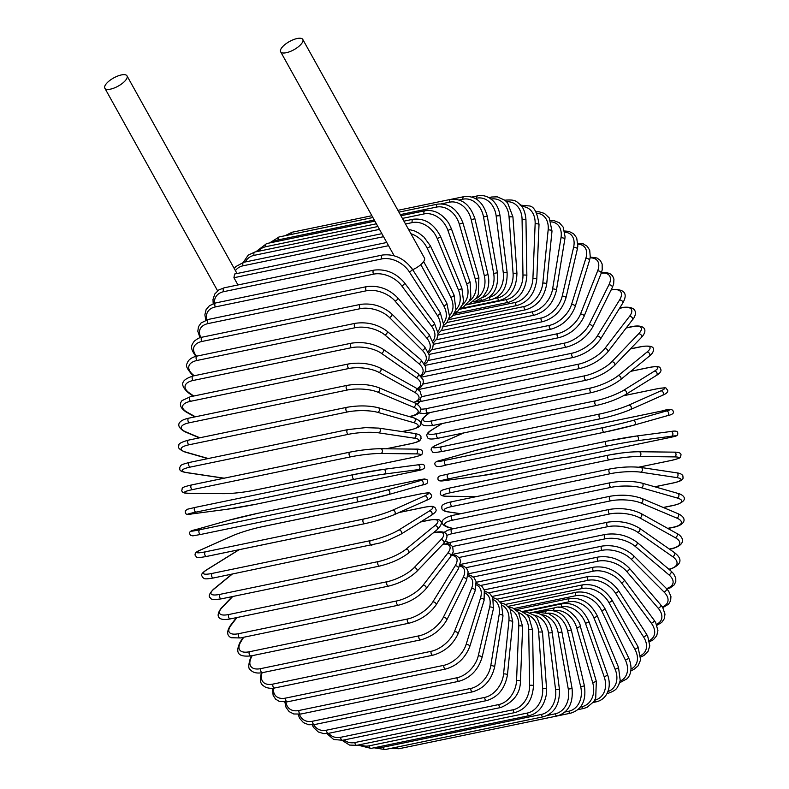<?xml version="1.0" encoding="UTF-8"?>
<svg xmlns="http://www.w3.org/2000/svg" width="789" height="789" viewBox="0 0 789 789"><rect width="100%" height="100%" fill="white"/><g stroke="black" fill="none" stroke-linecap="round" stroke-linejoin="round"><path stroke-width="1.18" d="M301.625 43.563A12.683 4.665 -29.1 0 0 302.798 39.45A12.683 4.665 -29.1 0 0 293.409 39.657A12.683 4.665 -29.1 0 0 281.801 47.675A12.683 4.665 -29.1 0 0 280.637 51.788A12.683 4.665 -29.1 0 0 290.017 51.581A12.683 4.665 -29.1 0 0 301.625 43.563M412.677 269.69A12.683 4.665 -29.1 0 0 423.259 262.096A12.683 4.665 -29.1 0 0 424.433 257.983L302.798 39.45M237.953 284.967L233.929 277.728L234.609 274.02L386.778 242.489M106.012 84.088A12.683 4.665 -29.1 0 0 104.838 88.21A12.683 4.665 -29.1 0 0 114.227 87.993A12.683 4.665 -29.1 0 0 125.836 79.985A12.683 4.665 -29.1 0 0 127.009 75.872A12.683 4.665 -29.1 0 0 117.62 76.079A12.683 4.665 -29.1 0 0 106.012 84.088M631.022 669.062A21.54 15.247 -142.5 0 0 634.849 649.179L608.871 602.51A21.54 15.247 -142.5 0 0 582.302 588.505L505.443 604.423M634.849 649.179A2.397 0.878 -29.1 0 0 637.137 648.045A2.397 0.878 -29.1 0 0 637.966 646.674L611.998 600.005C604.305 588.555 594.59 583.495 582.844 584.817L500.137 601.948M608.871 602.51A2.397 0.878 -29.1 0 0 611.169 601.386A2.397 0.878 -29.1 0 0 611.998 600.005M582.302 588.505A2.397 1.44 -101.7 0 1 582.844 584.817M620.046 681.124A21.54 15.888 -136.2 0 0 625.342 659.979L601.622 610.686A21.54 15.888 -136.2 0 0 575.901 595.695L513.905 608.536M575.901 595.695A2.397 1.44 -101.7 0 1 576.532 592.184L508.008 606.376M601.622 610.686A2.397 0.73 -25.7 0 0 603.96 609.67A2.397 0.73 -25.7 0 0 604.897 608.487C597.707 596.316 588.249 590.882 576.532 592.184M625.342 659.979A2.397 0.73 -25.7 0 0 627.679 658.963A2.397 0.73 -25.7 0 0 628.626 657.77L604.897 608.487M607.185 693.215A2.397 1.44 78.3 0 0 607.944 693.373L606.997 693.57M607.905 691.568A21.54 16.391 -129.3 0 0 615.104 669.2L593.811 617.659A21.54 16.391 -129.3 0 0 568.997 601.82L522.417 611.475M568.997 601.82A2.397 1.44 -101.7 0 1 569.717 598.496L515.71 609.68M593.811 617.659A2.397 0.572 -22.4 0 0 596.178 616.761A2.397 0.572 -22.4 0 0 597.224 615.765C590.566 602.964 581.404 597.214 569.717 598.496M615.104 669.2A2.397 0.572 -22.4 0 0 617.462 668.303A2.397 0.572 -22.4 0 0 618.517 667.307L597.224 615.765M594.482 700.583A2.397 1.44 78.3 0 0 596.129 701.845L593.21 702.447M594.699 700.218A21.54 16.786 -121.9 0 0 604.187 676.784L585.497 623.379A21.54 16.786 -121.9 0 0 561.65 606.849L558.73 607.451M561.65 606.849A2.397 1.44 -101.7 0 1 562.439 603.713L523.137 611.85M585.497 623.379L589.028 621.801C582.765 608.289 573.899 602.263 562.439 603.713M604.187 676.784L607.717 675.197L589.028 621.801M580.448 707.003L581.848 706.707A2.397 1.44 78.3 0 0 583.663 708.463L577.864 709.666M581.848 706.707A21.54 17.042 -114 0 0 592.687 682.653L576.729 627.807A21.54 17.042 -114 0 0 553.917 610.725L553.76 610.755M553.917 610.725A2.397 1.44 -101.7 0 1 554.766 607.786L530.78 612.757M576.729 627.807L580.369 626.545C580.27 620.065 565.18 603.26 554.766 607.786M592.687 682.653L596.326 681.39L580.369 626.545M411.828 746.069L412.44 745.95A2.397 1.44 -101.7 0 1 412.302 745.97M564.963 712.013L568.78 711.224A2.397 1.44 78.3 0 0 570.654 713.177L412.44 745.95M568.78 711.224A21.54 17.171 -105.8 0 0 580.694 686.785L567.597 630.894A21.54 17.171 -105.8 0 0 547.694 613.171M545.751 612.56A2.397 1.44 -101.7 0 1 546.757 610.686L538.936 612.303M567.597 630.894L571.315 629.957C566.561 615.824 558.375 609.404 546.757 610.686M580.694 686.785L584.412 685.838L571.315 629.957M390.92 748.357L398.978 748.731A2.397 1.44 -101.7 0 1 397.173 747.065M547.211 715.465L555.269 713.798A2.397 1.44 78.3 0 0 557.182 715.958L398.978 748.731M555.269 713.798A21.54 17.171 -97.5 0 0 568.297 689.122L558.148 632.63A21.54 17.171 -97.5 0 0 541.175 614.67M537.644 613.201A2.397 1.44 -101.7 0 1 538.463 612.392L536.234 612.856M558.148 632.63L561.936 632.019C560.851 626.308 558.464 621.584 554.785 617.836L548.631 613.556L538.463 612.392M568.297 689.122L572.084 688.511L561.936 632.019M385.15 749.55A2.397 1.44 -101.7 0 1 383.207 747.193L541.422 714.41A2.397 1.44 78.3 0 0 543.365 716.777L385.15 749.55L373.976 747.804M377.329 747.114A21.54 17.042 -89.3 0 0 383.207 747.193M541.422 714.41A21.54 17.042 -89.3 0 0 555.584 689.675L548.473 632.995A21.54 17.042 -89.3 0 0 534.163 615.164M548.473 632.995L552.31 632.719C551.442 626.525 549.085 621.525 545.229 617.698L541.994 615.154C538.147 612.816 534.133 612.067 529.952 612.905M555.584 689.675L559.421 689.389L552.31 632.719M371.086 748.406A2.397 1.44 -101.7 0 1 369.124 745.842L527.328 713.059A2.397 1.44 78.3 0 0 529.301 715.633L371.086 748.406L357.802 745.112M360.228 744.609A21.54 16.776 -81.5 0 0 369.124 745.842M527.328 713.059A21.54 16.776 -81.5 0 0 542.654 688.412L538.631 631.989A21.54 16.776 -81.5 0 0 526.667 614.542M538.631 631.989L542.507 632.038L537.23 618.112L534.577 615.479L526.894 612.047L523.245 611.919M542.654 688.412L546.53 688.472L542.507 632.038M356.884 745.309A2.397 1.44 -101.7 0 1 354.902 742.538L513.116 709.755A2.397 1.44 78.3 0 0 515.099 712.526L356.884 745.309L349.537 745.082L342.12 740.378M344.112 739.974A21.54 16.391 -74 0 0 354.902 742.538M513.116 709.755A21.54 16.391 -74 0 0 529.606 685.365L528.709 629.622A21.54 16.391 -74 0 0 518.758 612.718M528.709 629.622A2.397 0.572 -0.9 0 1 531.234 629.514A2.397 0.572 -0.9 0 1 532.595 630.007L528.946 617.353L526.736 614.611L519.902 610.508L516.065 609.956M529.606 685.365A2.397 0.572 -0.9 0 1 532.141 685.256A2.397 0.572 -0.9 0 1 533.492 685.759L532.595 630.007M342.643 740.269A2.397 1.44 -101.7 0 1 340.67 737.301L498.885 704.528A2.397 1.44 78.3 0 0 500.857 707.496L342.643 740.269L333.688 739.49L326.883 733.602M328.618 733.316A21.54 15.879 -67.2 0 0 340.67 737.301M498.885 704.528A21.54 15.879 -67.2 0 0 516.548 680.552L518.777 625.904A21.54 15.879 -67.2 0 0 510.513 609.641M518.777 625.904A2.397 0.73 2.3 0 1 521.312 625.914A2.397 0.73 2.3 0 1 522.653 626.634L518.472 612.353L512.742 607.974L508.53 606.919M516.548 680.552A2.397 0.73 2.3 0 1 519.093 680.552A2.397 0.73 2.3 0 1 520.434 681.272L522.653 626.634M328.49 733.346A2.397 1.44 -101.7 0 1 326.528 730.18L484.742 697.407A2.397 1.44 78.3 0 0 486.705 700.573L328.49 733.346L323.796 733.642L318.342 731.985L313.549 727.468L312.188 724.904M313.697 724.726A21.54 15.238 -60.8 0 0 326.528 730.18M484.742 697.407A21.54 15.238 -60.8 0 0 503.569 673.993L508.905 620.874A21.54 15.238 -60.8 0 0 502.06 605.291M508.905 620.874A2.397 0.888 5.7 0 1 511.459 621.002A2.397 0.888 5.7 0 1 512.761 621.939L510 608.802L505.207 604.285L500.719 602.747M503.569 673.993A2.397 0.888 5.7 0 1 506.124 674.122A2.397 0.888 5.7 0 1 507.426 675.059L512.761 621.939M314.515 724.578A2.397 1.44 -101.7 0 1 313.026 723.621A2.397 1.44 -101.7 0 1 312.572 721.225L470.786 688.442A2.397 1.44 78.3 0 0 471.24 690.839A2.397 1.44 78.3 0 0 472.729 691.805L314.515 724.578L308.726 724.756L303.469 722.655L299.613 718.296L298.143 714.39M299.445 714.272A21.54 14.488 -55.1 0 0 312.572 721.225M470.786 688.442A21.54 14.488 -55.1 0 0 490.768 665.758L499.171 614.562A21.54 14.488 -55.1 0 0 493.5 599.689M499.171 614.562A2.397 1.026 9.3 0 1 501.735 614.809A2.397 1.026 9.3 0 1 502.987 615.972L501.36 603.812L497.504 599.453L492.701 597.431M490.768 665.758A2.397 1.026 9.3 0 1 493.342 666.005A2.397 1.026 9.3 0 1 494.585 667.159L502.987 615.972M300.826 714.035A2.397 1.44 -101.7 0 1 299.297 712.99A2.397 1.44 -101.7 0 1 298.932 710.494L457.147 677.721A2.397 1.44 78.3 0 0 457.502 680.217A2.397 1.44 78.3 0 0 459.04 681.262L300.826 714.035L293.755 713.986L289.139 711.609L286.062 707.417L284.888 702.161M285.973 702.062A21.54 13.63 -49.8 0 0 298.932 710.494M457.147 677.721A21.54 13.63 -49.8 0 0 478.252 655.906L489.653 607.027A21.54 13.63 -49.8 0 0 484.929 592.884M489.653 607.027A2.397 1.164 13.1 0 1 492.237 607.392A2.397 1.164 13.1 0 1 493.401 608.763L492.8 597.658L489.722 593.456L484.564 590.961M478.252 655.906A2.397 1.164 13.1 0 1 480.826 656.27A2.397 1.164 13.1 0 1 482 657.641L493.401 608.763M287.541 701.806A2.397 1.44 -101.7 0 1 285.963 700.671A2.397 1.44 -101.7 0 1 285.687 698.087L443.901 665.314A2.397 1.44 78.3 0 0 444.177 667.889A2.397 1.44 78.3 0 0 445.755 669.023L287.541 701.806L279.424 701.49L275.529 699.074L273.093 695.178L272.54 688.304M273.438 688.195A21.54 12.663 -45 0 0 285.687 698.087M443.901 665.314A21.54 12.663 -45 0 0 466.102 644.505L480.432 598.309A21.54 12.663 -45 0 0 476.438 584.945M480.432 598.309A2.397 1.292 17.2 0 1 483.016 598.802A2.397 1.292 17.2 0 1 484.081 600.39L484.308 590.133L481.872 586.227L476.398 583.377M466.102 644.505A2.397 1.292 17.2 0 1 468.686 644.998A2.397 1.292 17.2 0 1 469.761 646.586L484.081 600.39M274.75 687.969A2.397 1.44 -101.7 0 1 273.122 686.746A2.397 1.44 -101.7 0 1 272.955 684.093L431.169 651.31A2.397 1.44 78.3 0 0 431.336 653.963A2.397 1.44 78.3 0 0 432.964 655.186L274.75 687.969C272.945 688.698 269.976 688.521 265.834 687.426C262.51 685.02 258.328 684.329 261.632 672.041M262.076 672.731A21.54 11.608 -40.6 0 0 272.955 684.093M431.169 651.31A21.54 11.608 -40.6 0 0 454.425 631.644L471.556 588.486A21.54 11.608 -40.6 0 0 468.064 575.97M471.556 588.486A2.397 1.41 21.7 0 1 474.15 589.117A2.397 1.41 21.7 0 1 475.096 590.902L476.073 581.542L474.228 577.962L470.895 575.516L468.252 574.747M454.425 631.644A2.397 1.41 21.7 0 1 457.018 632.265A2.397 1.41 21.7 0 1 457.955 634.06L475.096 590.902M262.55 672.632A2.397 1.44 -101.7 0 1 260.883 671.321A2.397 1.44 -101.7 0 1 260.824 668.608L419.038 635.826A2.397 1.44 78.3 0 0 419.097 638.538A2.397 1.44 78.3 0 0 420.764 639.859L262.55 672.632C256.839 673.658 252.746 672.662 250.291 669.644C248.21 668.845 248.288 664.89 250.527 657.789A2.397 1.519 -153.5 0 1 251.425 657.168A21.54 10.454 -36.5 0 0 260.824 668.608M252.164 655.689L251.425 657.168M419.038 635.826A21.54 10.454 -36.5 0 0 443.3 617.422L463.104 577.637A21.54 10.454 -36.5 0 0 459.819 566.048M463.104 577.637A2.397 1.519 26.5 0 1 465.697 578.396A2.397 1.519 26.5 0 1 466.496 580.388L468.153 571.838L466.723 568.524L464.06 566.285L460.135 565.171M443.3 617.422A2.397 1.519 26.5 0 1 445.893 618.181A2.397 1.519 26.5 0 1 446.682 620.174L466.496 580.388M251.04 655.915A2.397 1.44 -101.7 0 1 249.334 654.515A2.397 1.44 -101.7 0 1 249.393 651.753L407.607 618.98A2.397 1.44 78.3 0 0 407.548 621.732A2.397 1.44 78.3 0 0 409.254 623.142L251.04 655.915C241.473 656.744 233.781 655.58 240.063 642.256A2.397 1.608 -148.3 0 1 240.931 641.704A21.54 9.231 -32.7 0 0 249.393 651.753M243.683 637.256L240.931 641.704M407.607 618.98A21.54 9.231 -32.7 0 0 432.816 601.948L455.145 565.831A21.54 9.231 -32.7 0 0 451.574 555.367M455.145 565.831A2.397 1.608 31.7 0 1 457.738 566.729A2.397 1.608 31.7 0 1 458.35 568.908L460.648 561.235L459.632 558.227L456.2 555.495L451.959 554.756M432.816 601.948A2.397 1.608 31.7 0 1 435.41 602.845A2.397 1.608 31.7 0 1 436.011 605.025L458.35 568.908M423.042 585.339A2.397 1.696 37.5 0 1 425.636 586.385A2.397 1.696 37.5 0 1 426.021 588.742C419.067 596.721 409.895 602.204 398.524 605.183A2.397 1.44 78.3 0 1 396.778 603.674A2.397 1.44 78.3 0 1 396.956 600.893A21.54 7.929 -29.1 0 0 423.042 585.339L447.738 553.168A21.54 7.929 -29.1 0 0 442.964 544.163M398.524 605.183L240.31 637.956A2.397 1.44 -101.7 0 1 238.564 636.457A2.397 1.44 -101.7 0 1 238.742 633.666L396.956 600.893M236.976 617.521L231.167 625.095A21.54 7.929 -29.1 0 0 238.742 633.666M231.167 625.095A2.397 1.696 -142.5 0 0 230.349 625.578C226.551 631.535 226.808 635.579 231.118 637.729L240.31 637.956M447.738 553.168A2.397 1.696 37.5 0 1 450.332 554.213A2.397 1.696 37.5 0 1 450.716 556.57L453.241 551.965L452.679 546.599L449.957 544.42L443.339 543.779M230.427 618.882A2.397 1.44 -101.7 0 1 228.652 617.274A2.397 1.44 -101.7 0 1 228.948 614.483L387.162 581.7A2.397 1.44 78.3 0 0 386.866 584.501A2.397 1.44 78.3 0 0 388.642 586.099L230.427 618.882C218.888 621.239 214.549 616.82 221.453 607.865A2.397 1.765 -136.2 0 1 222.192 607.471A21.54 6.568 -25.7 0 0 228.948 614.483M232.735 596.494L222.192 607.471M387.162 581.7A21.54 6.568 -25.7 0 0 414.067 567.725L440.933 539.735A21.54 6.568 -25.7 0 0 434.177 532.733L433.171 532.94M434.177 532.733A2.397 1.44 -101.7 0 1 434.68 532.447L433.467 532.693M440.933 539.735A2.397 1.765 43.8 0 1 443.517 540.938A2.397 1.765 43.8 0 1 443.655 543.453C450.558 534.508 446.219 530.08 434.68 532.447M414.067 567.725A2.397 1.765 43.8 0 1 416.651 568.918A2.397 1.765 43.8 0 1 416.789 571.433L443.655 543.453M221.877 598.634A2.397 1.44 -101.7 0 1 221.472 598.831A2.397 1.44 -101.7 0 1 219.667 597.135A2.397 1.44 -101.7 0 1 220.101 594.334L378.316 561.561A2.397 1.44 78.3 0 0 377.882 564.352A2.397 1.44 78.3 0 0 379.687 566.048L221.472 598.831C214.273 599.867 210.594 599.571 210.456 597.944C208.158 596.652 209.154 593.762 213.454 589.275A2.397 1.825 -129.3 0 1 214.085 588.979A21.54 5.158 -22.4 0 0 220.101 594.334M232.311 574.067L214.085 588.979M378.316 561.561A21.54 5.158 -22.4 0 0 405.96 549.233L434.788 525.652A21.54 5.158 -22.4 0 0 428.772 520.296L420.557 521.993M428.772 520.296A2.397 1.44 -101.7 0 1 429.167 520.099L420.833 521.825M434.788 525.652A2.397 1.825 50.7 0 1 437.343 527.013A2.397 1.825 50.7 0 1 437.195 529.646C441.485 525.158 442.491 522.269 440.193 520.977C440.055 519.359 436.376 519.063 429.167 520.099M405.96 549.233A2.397 1.825 50.7 0 1 408.515 550.594A2.397 1.825 50.7 0 1 408.357 553.227L437.195 529.646M213.819 577.844A2.397 1.44 -101.7 0 1 213.523 577.962A2.397 1.44 -101.7 0 1 211.689 576.167A2.397 1.44 -101.7 0 1 212.261 573.396L370.475 540.623A2.397 1.44 78.3 0 0 369.903 543.384A2.397 1.44 78.3 0 0 371.737 545.189A2.397 1.44 78.3 0 0 372.033 545.071M239.363 549.657A21.54 3.708 -19.3 0 0 237.469 550.761L206.896 569.757A21.54 3.708 -19.3 0 0 212.261 573.396M206.896 569.757A2.397 1.864 -121.9 0 0 206.412 569.944C199.006 574.865 202.507 575.684 202.339 577.203C204.765 578.554 202.881 579.728 213.523 577.962L380.653 542.832L388.78 539.982L400.812 534.261L431.386 515.266A2.397 1.864 58.1 0 0 431.869 512.534A2.397 1.864 58.1 0 0 429.344 511.006A21.54 3.708 -19.3 0 0 423.979 507.366L398.948 512.554M370.475 540.623A21.54 3.708 -19.3 0 0 398.77 530.011L429.344 511.006M237.469 550.761A2.397 1.864 -121.9 0 0 236.986 550.949L206.412 569.944M423.979 507.366A2.397 1.44 -101.7 0 1 424.275 507.248L399.185 512.446M398.77 530.011A2.397 1.864 58.1 0 1 401.295 531.539A2.397 1.864 58.1 0 1 400.812 534.261M364.656 523.679L206.817 556.383A2.397 1.44 -101.7 0 1 206.639 556.442A2.397 1.44 -101.7 0 1 204.775 554.539A2.397 1.44 -101.7 0 1 205.485 551.807L363.699 519.034A2.397 1.44 78.3 0 0 362.989 521.766A2.397 1.44 78.3 0 0 364.843 523.659A2.397 1.44 78.3 0 0 365.031 523.6A21.54 2.239 163.8 0 0 393.889 514.763A2.397 1.894 66 0 0 394.204 514.665L426.287 500.394A2.397 1.894 66 0 0 427.125 497.622A2.397 1.894 66 0 0 424.65 495.916A21.54 2.239 -16.2 0 0 419.856 494.052L261.642 526.835A21.54 2.239 -16.2 0 0 232.775 535.672L200.682 549.943A21.54 2.239 -16.2 0 0 205.485 551.807M200.682 549.943A2.397 1.894 -114 0 0 200.376 550.041A2.397 1.894 -114 0 0 200.081 550.219M363.699 519.034A21.54 2.239 -16.2 0 0 392.567 510.197L424.65 495.916M232.775 535.672A2.397 1.894 -114 0 0 232.469 535.77A2.397 1.894 -114 0 0 232.193 535.928M419.856 494.052A2.397 1.44 -101.7 0 1 420.034 493.993L261.82 526.776C250.734 529.241 240.951 532.24 232.469 535.77L200.376 550.041C196.244 551.61 194.518 553.405 195.208 555.436C197.358 557.113 194.064 558.691 206.639 556.442L364.843 523.659C375.939 521.194 385.722 518.195 394.204 514.665A2.397 1.894 66 0 0 395.033 511.893A2.397 1.894 66 0 0 392.567 510.197M359.005 501.656L200.919 534.409A2.397 1.44 -101.7 0 1 200.86 534.419A2.397 1.44 -101.7 0 1 198.966 532.417A2.397 1.44 -101.7 0 1 199.824 529.744L358.038 496.971A2.397 1.44 78.3 0 0 357.18 499.644A2.397 1.44 78.3 0 0 359.074 501.646A2.397 1.44 78.3 0 0 359.133 501.626A21.54 0.74 166.8 0 0 388.474 494.604A2.397 1.903 74.2 0 0 388.573 494.575L421.937 485.136A2.397 1.903 74.2 0 1 421.829 485.166L388.681 494.545M358.038 496.971A21.54 0.74 -13.2 0 0 387.379 489.939L420.734 480.501A21.54 0.74 -13.2 0 0 416.414 480.452L258.2 513.225A21.54 0.74 -13.2 0 0 228.859 520.257L195.504 529.695A21.54 0.74 -13.2 0 0 199.824 529.744M416.414 480.452A2.397 1.44 -101.7 0 1 416.474 480.442L258.259 513.215L228.761 520.286L195.396 529.725C187.881 531.194 189.547 533.167 190.356 535.277L192.822 535.859L200.86 534.419L359.074 501.646L388.573 494.575A2.397 1.903 74.2 0 0 389.776 491.823A2.397 1.903 74.2 0 0 387.379 489.939M420.734 480.501A2.397 1.903 74.2 0 1 423.141 482.385A2.397 1.903 74.2 0 1 421.937 485.136C429.453 483.667 427.786 481.694 426.977 479.584L424.512 478.992L416.474 480.442M192.003 513.895A2.397 1.903 -97.5 0 0 192.121 513.886A2.397 1.903 -97.5 0 0 192.23 513.876L226.601 509.339A21.54 0.759 169.8 0 0 256.326 504.151L414.541 471.378A21.54 0.759 169.8 0 0 418.476 469.593L384.105 474.12A21.54 0.759 169.8 0 0 354.389 479.308L196.175 512.081A2.397 1.44 -101.7 0 1 194.331 509.97A2.397 1.44 -101.7 0 1 195.268 507.386A2.397 1.44 -101.7 0 1 195.327 507.376L353.413 474.623M196.175 512.081A21.54 0.759 169.8 0 0 192.23 513.876M384.105 474.12A2.397 1.903 82.5 0 0 385.565 471.447A2.397 1.903 82.5 0 0 383.375 469.396A2.397 1.903 82.5 0 0 383.257 469.416A21.54 0.759 -10.2 0 0 353.541 474.603A2.397 1.44 78.3 0 0 353.472 474.613A2.397 1.44 78.3 0 0 352.535 477.197A2.397 1.44 78.3 0 0 354.389 479.308M383.484 469.386L417.637 464.879A2.397 1.903 82.5 0 1 417.746 464.859A2.397 1.903 82.5 0 1 419.935 466.92A2.397 1.903 82.5 0 1 418.476 469.593M188.285 493.214A2.397 1.894 -89.3 0 0 188.63 493.263A2.397 1.894 -89.3 0 0 188.956 493.224L224.086 493.638A21.54 2.249 172.8 0 0 254.088 490.304L412.302 457.531A21.54 2.249 172.8 0 0 415.961 453.882L380.831 453.478A21.54 2.249 172.8 0 0 350.829 456.811L192.615 489.584A2.397 1.44 -101.7 0 1 190.879 487.365A2.397 1.44 -101.7 0 1 191.835 484.88A2.397 1.44 -101.7 0 1 192.023 484.86L349.862 452.166M192.615 489.584A21.54 2.249 172.8 0 0 188.956 493.224M380.831 453.478A2.397 1.894 90.7 0 0 382.428 450.933A2.397 1.894 90.7 0 0 380.564 448.724A2.397 1.894 90.7 0 0 380.239 448.754A21.54 2.249 -7.2 0 0 350.237 452.087A2.397 1.44 78.3 0 0 350.05 452.107A2.397 1.44 78.3 0 0 349.093 454.592A2.397 1.44 78.3 0 0 350.829 456.811M223.435 493.628A2.397 1.894 -89.3 0 0 223.76 493.667A2.397 1.894 -89.3 0 0 224.086 493.638M415.369 449.168A2.397 1.894 90.7 0 1 415.685 449.128A2.397 1.894 90.7 0 1 417.549 451.338A2.397 1.894 90.7 0 1 415.961 453.882M386.097 448.783L410.803 443.665A21.54 3.728 175.9 0 0 414.284 438.181L378.671 432.826A21.54 3.728 175.9 0 0 348.482 434.315L190.277 467.088A2.397 1.44 -101.7 0 1 188.65 464.77A2.397 1.44 -101.7 0 1 189.616 462.393A2.397 1.44 -101.7 0 1 189.942 462.384M348.146 429.611A2.397 1.44 78.3 0 0 347.831 429.62L189.616 462.393C179.113 465.037 181.411 465.283 179.665 467.502C180.454 468.873 177.436 470.984 186.273 472.591A2.397 1.864 -81.5 0 0 186.796 472.581L222.409 477.927A21.54 3.728 175.9 0 0 224.293 478.164M190.277 467.088A21.54 3.728 175.9 0 0 186.796 472.581M378.671 432.826A2.397 1.864 98.5 0 0 380.377 430.419A2.397 1.864 98.5 0 0 378.858 428.111L365.544 427.628L347.831 429.62A2.397 1.44 78.3 0 0 346.864 431.997A2.397 1.44 78.3 0 0 348.482 434.315M186.273 472.591L221.887 477.947A2.397 1.864 -81.5 0 0 222.409 477.927M386.363 448.793L411.128 443.665A2.397 1.44 -101.7 0 1 410.803 443.665M411.128 443.665C421.632 441.021 419.334 440.775 421.079 438.556C420.29 437.185 423.308 435.074 414.472 433.457A2.397 1.864 98.5 0 1 415.99 435.775A2.397 1.864 98.5 0 1 414.284 438.181M401.986 431.583L410.073 429.906A21.54 5.178 179.1 0 0 413.466 422.579L377.645 412.331A21.54 5.178 179.1 0 0 347.377 411.976L189.163 444.759A2.397 1.44 -101.7 0 1 187.654 442.363A2.397 1.44 -101.7 0 1 188.64 440.094C181.618 442.008 178.353 443.743 178.876 445.292C177.259 447.373 179.33 449.631 185.07 452.067A2.397 1.825 -74 0 0 185.77 452.087L208.296 458.527M189.163 444.759A21.54 5.178 179.1 0 0 185.77 452.087M347.298 407.331A2.397 1.44 78.3 0 0 346.854 407.311A2.397 1.44 78.3 0 0 345.868 409.59A2.397 1.44 78.3 0 0 347.377 411.976M402.301 431.632L410.527 429.926A2.397 1.44 -101.7 0 1 410.073 429.906M410.527 429.926C417.549 428.013 420.803 426.277 420.29 424.729C421.898 422.648 419.837 420.389 414.087 417.953A2.397 1.825 106 0 1 415.28 420.31A2.397 1.825 106 0 1 413.466 422.579M414.087 417.953L378.266 407.706A2.397 1.825 106 0 1 379.45 410.073A2.397 1.825 106 0 1 377.645 412.331M409.156 416.543L410.102 416.345A21.54 6.588 -177.7 0 0 413.525 407.213L377.753 392.143A21.54 6.588 -177.7 0 0 347.505 389.983L189.301 422.766A2.397 1.44 -101.7 0 1 187.91 420.31A2.397 1.44 -101.7 0 1 188.906 418.14C177.357 420.557 175.168 426.366 185.04 431.83A2.397 1.765 -67.2 0 0 185.879 431.899L199.824 437.777M189.301 422.766A21.54 6.588 -177.7 0 0 185.879 431.899M188.906 418.14L347.121 385.367A2.397 1.44 78.3 0 0 346.124 387.537A2.397 1.44 78.3 0 0 347.505 389.983M409.53 416.651L410.684 416.414A2.397 1.44 -101.7 0 1 410.102 416.345M410.684 416.414C422.223 413.998 424.413 408.179 414.541 402.725A2.397 1.765 112.8 0 1 415.418 405.082A2.397 1.765 112.8 0 1 413.525 407.213M414.541 402.725L378.779 387.665A2.397 1.765 112.8 0 1 379.647 390.022A2.397 1.765 112.8 0 1 377.753 392.143M413.663 402.36A21.54 7.949 -174.3 0 0 414.442 392.192L379.006 372.418A21.54 7.949 -174.3 0 0 348.886 368.493L190.672 401.276A2.397 1.44 -101.7 0 1 189.399 398.78A2.397 1.44 -101.7 0 1 190.405 396.719L182.062 400.575C178.965 404.274 180.346 408.091 186.184 412.045A2.397 1.696 -60.8 0 0 187.131 412.174L195.416 416.789M190.672 401.276A21.54 7.949 -174.3 0 0 187.131 412.174M190.405 396.719L348.62 363.936A2.397 1.44 78.3 0 0 347.614 366.007A2.397 1.44 78.3 0 0 348.886 368.493M414.166 402.568L419.955 399.352L421.592 396.265L419.965 391.107L415.833 387.882A2.397 1.696 119.2 0 1 416.405 390.2A2.397 1.696 119.2 0 1 414.442 392.192M415.833 387.882L380.387 368.118A2.397 1.696 119.2 0 1 380.969 370.435A2.397 1.696 119.2 0 1 379.006 372.418M417.115 388.661A21.54 9.241 -170.7 0 0 416.217 377.635L381.383 353.304A21.54 9.241 -170.7 0 0 351.49 347.673L193.275 380.446A2.397 1.44 -101.7 0 1 192.131 377.941A2.397 1.44 -101.7 0 1 193.137 375.968C184.024 379.016 177.436 383.158 188.482 392.883A2.397 1.608 -55.1 0 0 189.508 393.06L193.749 396.019M193.275 380.446A21.54 9.241 -170.7 0 0 189.508 393.06M193.137 375.968L351.352 343.195A2.397 1.44 78.3 0 0 350.346 345.168A2.397 1.44 78.3 0 0 351.49 347.673M417.706 389.076L421.287 386.709L423.358 382.843L423.091 379.677L417.943 373.532A2.397 1.608 124.9 0 1 418.249 375.781A2.397 1.608 124.9 0 1 416.217 377.635M417.943 373.532L383.099 349.211A2.397 1.608 124.9 0 1 383.405 351.45A2.397 1.608 124.9 0 1 381.383 353.304M420.429 375.594A21.54 10.474 -166.9 0 0 418.851 363.64L384.874 334.95A21.54 10.474 -166.9 0 0 355.297 327.682L197.082 360.455A2.397 1.44 -101.7 0 1 196.066 357.94A2.397 1.44 -101.7 0 1 197.072 356.076C191.48 357.348 188.117 359.883 187.013 363.69C185.445 365.346 187.092 368.946 191.924 374.489A2.397 1.519 -49.8 0 0 192.999 374.706L194.232 375.742M197.082 360.455A21.54 10.474 -166.9 0 0 192.999 374.706M197.072 356.076L355.287 323.303A2.397 1.44 78.3 0 0 354.281 325.167A2.397 1.44 78.3 0 0 355.297 327.682M421.079 376.284L424.147 373.789L425.784 370.583L425.784 366.974L420.862 359.774A2.397 1.519 130.2 0 1 420.922 361.924A2.397 1.519 130.2 0 1 418.851 363.64M420.862 359.774L386.886 331.084A2.397 1.519 130.2 0 1 386.955 333.224A2.397 1.519 130.2 0 1 384.874 334.95M424.068 363.226A21.54 11.618 -162.8 0 0 422.293 350.336L389.441 317.494A21.54 11.618 -162.8 0 0 360.297 308.667L202.083 341.44A2.397 1.44 -101.7 0 1 201.185 338.935A2.397 1.44 -101.7 0 1 202.191 337.169C200.238 337.209 197.585 338.56 194.222 341.213C192.131 344.744 188.561 347.032 196.471 357.013M202.083 341.44A21.54 11.618 -162.8 0 0 196.579 356.184M202.191 337.169L360.405 304.396A2.397 1.44 78.3 0 0 359.399 306.162A2.397 1.44 78.3 0 0 360.297 308.667M424.719 364.271L426.839 362.516L428.93 358.946L429.206 354.932L424.581 346.716A2.397 1.41 135 0 1 424.423 348.738A2.397 1.41 135 0 1 422.293 350.336M424.581 346.716L391.729 313.874A2.397 1.41 135 0 1 391.571 315.896A2.397 1.41 135 0 1 389.441 317.494M428.19 351.667A21.54 12.683 -158.3 0 0 426.543 337.81L395.062 301.063A21.54 12.683 -158.3 0 0 366.431 290.766L208.217 323.549A2.397 1.44 -101.7 0 1 207.448 321.074A2.397 1.44 -101.7 0 1 208.444 319.407L201.116 322.918L198.493 326.685L197.812 331.232L200.021 337.741M208.217 323.549A21.54 12.683 -158.3 0 0 200.889 337.485M208.444 319.407L366.658 286.624A2.397 1.44 78.3 0 0 365.652 288.291A2.397 1.44 78.3 0 0 366.431 290.766M428.772 353.127L432.668 348.334L433.348 343.787L429.078 334.447A2.397 1.292 139.4 0 1 428.723 336.331A2.397 1.292 139.4 0 1 426.543 337.81M429.078 334.447L397.597 297.709A2.397 1.292 139.4 0 1 397.242 299.583A2.397 1.292 139.4 0 1 395.062 301.063M432.836 341.016A21.54 13.64 -153.5 0 0 431.563 326.153L401.7 285.786A21.54 13.64 -153.5 0 0 373.661 274.138L215.456 306.911A2.397 1.44 -101.7 0 1 214.795 304.485A2.397 1.44 -101.7 0 1 215.792 302.917L209.43 305.698L206.087 309.663L204.864 314.86L205.86 320.127M215.456 306.911A21.54 13.64 -153.5 0 0 206.896 319.792M215.792 302.917L374.006 270.134A2.397 1.44 78.3 0 0 373.01 271.702A2.397 1.44 78.3 0 0 373.661 274.138M433.26 342.939L436.948 338.708L438.161 333.51L434.315 323.076A2.397 1.164 143.5 0 1 433.782 324.792A2.397 1.164 143.5 0 1 431.563 326.153M434.315 323.076L404.441 282.709A2.397 1.164 143.5 0 1 403.919 284.425A2.397 1.164 143.5 0 1 401.7 285.786M438.003 331.38A21.54 14.498 -148.3 0 0 437.303 315.462L409.284 271.781A21.54 14.498 -148.3 0 0 381.945 258.891L223.731 291.664A2.397 1.44 -101.7 0 1 223.188 289.297A2.397 1.44 -101.7 0 1 224.175 287.817L218.79 289.957L214.795 293.981L212.991 299.514L213.188 303.657M223.731 291.664A21.54 14.498 -148.3 0 0 214.43 303.252M224.175 287.817L382.389 255.044A2.397 1.44 78.3 0 0 381.403 256.514A2.397 1.44 78.3 0 0 381.945 258.891M438.161 333.786L441.771 330.009L443.586 324.476L440.252 312.671A2.397 1.026 147.3 0 1 439.562 314.219A2.397 1.026 147.3 0 1 437.303 315.462M440.252 312.671L412.223 268.99A2.397 1.026 147.3 0 1 411.542 270.538A2.397 1.026 147.3 0 1 409.284 271.781M423.634 261.593L446.86 303.321A2.397 0.878 150.9 0 1 446.032 304.692A2.397 0.878 150.9 0 1 443.734 305.826L420.813 264.64M443.635 322.859A21.54 15.247 -142.5 0 0 443.734 305.826M388.563 245.695L233.929 277.728M383.553 236.7L243.14 265.785A2.397 1.44 -101.7 0 1 243.781 262.283L235.862 266.564L234.264 268.576M243.14 265.785A21.54 15.888 -136.2 0 0 235.418 270.657M449.671 315.521A21.54 15.888 -136.2 0 0 450.805 297.295L427.086 248.012A21.54 15.888 -136.2 0 0 410.941 233.741M448.931 318.815L452.383 316.162L455.904 309.86L454.079 295.096A2.397 0.73 154.3 0 1 453.133 296.279A2.397 0.73 154.3 0 1 450.805 297.295M454.079 295.096L430.36 245.803A2.397 0.73 154.3 0 1 429.413 246.996A2.397 0.73 154.3 0 1 427.086 248.012M379.479 229.382L254.137 255.35A2.397 1.44 -101.7 0 1 254.847 252.026L248.19 255.153L243.268 262.392M254.137 255.35A21.54 16.391 -129.3 0 0 245.261 261.968M456.012 309.446A21.54 16.391 -129.3 0 0 458.448 289.957L437.165 238.416A21.54 16.391 -129.3 0 0 412.351 222.577L405.516 223.987M403.929 221.147L413.061 219.253A2.397 1.44 78.3 0 0 412.351 222.577M454.632 313.046L457.945 311.004L462.601 304.524L463.537 301.132L461.861 288.064A2.397 0.572 157.6 0 1 460.815 289.05A2.397 0.572 157.6 0 1 458.448 289.957M461.861 288.064L440.578 236.522A2.397 0.572 157.6 0 1 439.522 237.509A2.397 0.572 157.6 0 1 437.165 238.416M376.373 223.8L265.873 246.691A2.397 1.44 -101.7 0 1 266.662 243.564L255.794 251.829M265.873 246.691A21.54 16.786 -121.9 0 0 258.23 251.326M462.561 304.633A21.54 16.786 -121.9 0 0 466.624 283.853L447.935 230.457A21.54 16.786 -121.9 0 0 424.087 213.918L402.41 218.405M400.92 215.742L424.877 210.781A2.397 1.44 78.3 0 0 424.087 213.918M460.451 308.41L463.636 306.911L469.445 300.629L470.846 297.157L470.155 282.275L466.624 283.853M470.155 282.275L451.466 228.869L447.935 230.457M374.252 219.993L278.27 239.886A2.397 1.44 -101.7 0 1 279.128 236.947L269.582 242.953M278.27 239.886A21.54 17.042 -114 0 0 272.955 242.253M469.189 301.102A21.54 17.042 -114 0 0 475.264 279.04L459.306 224.184A21.54 17.042 -114 0 0 436.485 207.103L400.289 214.608M398.909 212.133L437.333 204.164A2.397 1.44 78.3 0 0 436.485 207.103M488.924 297.404L489.101 297.364A2.397 1.44 -101.7 0 0 491.054 299.721L466.289 304.85L469.534 303.775L476.3 298.124L478.282 294.524L478.893 277.777L475.264 279.04M478.893 277.777L462.936 222.922L459.306 224.184M291.151 234.451A2.397 1.44 -101.7 0 1 292.137 232.232L284.928 235.743M475.816 298.784A21.54 17.171 -105.8 0 0 484.288 275.548L471.191 219.658A21.54 17.171 -105.8 0 0 449.444 202.191L441.475 203.838M397.903 210.318L450.351 199.449A2.397 1.44 78.3 0 0 449.444 202.191M480.866 298.903A2.397 1.44 -101.7 0 0 482.543 300.234L474.248 301.94A2.397 1.44 -101.7 0 1 473.163 301.526M474.248 301.94L483.124 296.842L487.069 290.47C488.963 285.569 489.279 280.282 488.016 274.602L484.288 275.548M488.016 274.602L474.909 218.721L471.191 219.658M482.395 297.581A21.54 17.171 -97.5 0 0 493.648 273.398L483.509 216.906A21.54 17.171 -97.5 0 0 462.877 199.203L459.09 199.992M450.963 199.341L463.824 196.678A2.397 1.44 78.3 0 0 462.877 199.203M482.543 300.234C493.717 296.792 498.678 287.65 497.435 272.787L493.648 273.398M497.435 272.787L487.296 216.294L483.509 216.906M489.101 297.364A21.54 17.042 -89.3 0 0 503.264 272.629L496.153 215.949A21.54 17.042 -89.3 0 0 476.664 198.177L475.284 198.463M471.871 197.053L477.641 195.85A2.397 1.44 78.3 0 0 476.664 198.177M491.054 299.721C502.238 296.279 507.593 287.147 507.1 272.343L503.264 272.629M507.1 272.343L499.999 215.663L496.153 215.949M494.772 298.479L497.741 297.867A21.54 16.776 -81.5 0 0 513.067 273.221L509.043 216.788A21.54 16.776 -81.5 0 0 491.054 199.055M488.815 197.595L491.705 197.003A2.397 1.44 78.3 0 0 490.699 198.789M460.303 308.598L499.713 300.431A2.397 1.44 -101.7 0 1 497.741 297.867M499.713 300.431C510.808 297.206 516.548 288.153 516.933 273.27L513.067 273.221M516.933 273.27L512.919 216.847L509.043 216.788M459.77 309.249L506.479 299.573A21.54 16.391 -74 0 0 522.969 275.174L522.071 219.431A21.54 16.391 -74 0 0 506.617 201.767M504.99 200.288L505.907 200.1A2.397 1.44 78.3 0 0 505.285 200.534M454.356 313.549L508.461 302.335A2.397 1.44 -101.7 0 1 506.479 299.573M508.461 302.335C519.695 298.873 525.829 289.957 526.855 275.568A2.397 0.572 179.1 0 0 525.504 275.065A2.397 0.572 179.1 0 0 522.969 275.174M526.855 275.568L525.957 219.825A2.397 0.572 179.1 0 0 524.596 219.322A2.397 0.572 179.1 0 0 522.071 219.431M453.113 315.344L515.247 302.463A21.54 15.879 -67.2 0 0 532.91 278.487L535.139 223.849A21.54 15.879 -67.2 0 0 521.894 206.55M448.606 319.653L517.219 305.442A2.397 1.44 -101.7 0 1 515.247 302.463M517.219 305.442C528.492 301.98 535.011 293.242 536.796 279.217A2.397 0.73 -177.7 0 0 535.455 278.497A2.397 0.73 -177.7 0 0 532.91 278.487M536.796 279.217L539.015 224.579A2.397 0.73 -177.7 0 0 537.674 223.859A2.397 0.73 -177.7 0 0 535.139 223.849M446.959 322.494L523.985 306.536A21.54 15.238 -60.8 0 0 542.812 283.133L548.148 230.013A21.54 15.238 -60.8 0 0 536.757 213.286M443.152 326.853L525.938 309.702A2.397 1.44 -101.7 0 1 523.985 306.536M525.938 309.702C537.24 306.25 544.154 297.749 546.669 284.188A2.397 0.888 -174.3 0 0 545.367 283.251A2.397 0.888 -174.3 0 0 542.812 283.133M546.669 284.188L552.004 231.069A2.397 0.888 -174.3 0 0 550.702 230.141A2.397 0.888 -174.3 0 0 548.148 230.013M441.357 330.65L532.614 311.744A21.54 14.488 -55.1 0 0 552.596 289.06L560.989 237.864A21.54 14.488 -55.1 0 0 551.126 221.867M438.063 335.088L534.548 315.097A2.397 1.44 -101.7 0 1 533.058 314.14A2.397 1.44 -101.7 0 1 532.614 311.744M534.548 315.097C545.88 311.675 553.168 303.459 556.403 290.46A2.397 1.026 -170.7 0 0 555.16 289.307A2.397 1.026 -170.7 0 0 552.596 289.06M556.403 290.46L564.806 239.264A2.397 1.026 -170.7 0 0 563.563 238.11A2.397 1.026 -170.7 0 0 560.989 237.864M436.347 339.743L541.067 318.056A21.54 13.63 -49.8 0 0 562.182 296.24L573.583 247.361A21.54 13.63 -49.8 0 0 564.885 232.213M433.378 344.3L542.97 321.596A2.397 1.44 -101.7 0 1 541.432 320.551A2.397 1.44 -101.7 0 1 541.067 318.056M542.97 321.596C554.342 318.204 561.995 310.333 565.93 297.976A2.397 1.164 -166.9 0 0 564.756 296.605A2.397 1.164 -166.9 0 0 562.182 296.24M565.93 297.976L577.331 249.097A2.397 1.164 -166.9 0 0 576.157 247.726A2.397 1.164 -166.9 0 0 573.583 247.361M431.987 349.714L549.302 325.413A21.54 12.663 -45 0 0 571.502 304.603L585.823 258.417A21.54 12.663 -45 0 0 577.933 244.235M429.117 354.409L551.156 329.121A2.397 1.44 -101.7 0 1 549.568 327.997A2.397 1.44 -101.7 0 1 549.302 325.413M551.156 329.121C562.547 325.788 570.555 318.302 575.161 306.684A2.397 1.292 -162.8 0 0 574.086 305.096A2.397 1.292 -162.8 0 0 571.502 304.603M575.161 306.684L589.482 260.488A2.397 1.292 -162.8 0 0 588.407 258.91A2.397 1.292 -162.8 0 0 585.823 258.417M428.299 360.484L557.231 333.777A21.54 11.608 -40.6 0 0 580.487 314.101L597.618 270.952A21.54 11.608 -40.6 0 0 590.123 257.885M425.251 365.356L559.026 337.643A2.397 1.44 -101.7 0 1 557.409 336.42A2.397 1.44 -101.7 0 1 557.231 333.777M559.026 337.643C570.447 334.378 578.781 327.327 584.028 316.517A2.397 1.41 -158.3 0 0 583.081 314.722A2.397 1.41 -158.3 0 0 580.487 314.101M584.028 316.517L601.159 273.359A2.397 1.41 -158.3 0 0 600.212 271.574A2.397 1.41 -158.3 0 0 597.618 270.952M425.31 371.964L564.806 343.057A21.54 10.454 -36.5 0 0 589.067 324.654L608.881 284.868A21.54 10.454 -36.5 0 0 601.238 273.142M421.73 377.083L566.541 347.091A2.397 1.44 -101.7 0 1 564.875 345.769A2.397 1.44 -101.7 0 1 564.806 343.057M566.541 347.091C577.962 343.896 586.602 337.337 592.46 327.405A2.397 1.519 -153.5 0 0 591.661 325.413A2.397 1.519 -153.5 0 0 589.067 324.654M592.46 327.405L612.264 287.62A2.397 1.519 -153.5 0 0 611.475 285.628A2.397 1.519 -153.5 0 0 608.881 284.868M423.032 384.065L571.976 353.216A21.54 9.231 -32.7 0 0 597.184 336.183L619.523 300.067A21.54 9.231 -32.7 0 0 611.081 290.007M611.288 289.583L611.751 289.484A2.397 1.44 78.3 0 0 611.11 289.938M418.338 389.549L573.633 357.378A2.397 1.44 -101.7 0 1 571.926 355.967A2.397 1.44 -101.7 0 1 571.976 353.216M573.633 357.378C585.034 354.281 593.959 348.245 600.39 339.26A2.397 1.608 -148.3 0 0 599.778 337.081A2.397 1.608 -148.3 0 0 597.184 336.183M600.39 339.26L622.728 303.144A2.397 1.608 -148.3 0 0 622.117 300.964A2.397 1.608 -148.3 0 0 619.523 300.067M619.71 308.026L622.482 307.444C639.435 305.461 636.141 316.054 632.443 319.831A2.397 1.696 -142.5 0 0 632.048 317.474A2.397 1.696 -142.5 0 0 629.454 316.428A21.54 7.929 -29.1 0 0 621.89 307.848L619.513 308.341M622.482 307.444A2.397 1.44 78.3 0 0 621.89 307.848M421.484 396.709L578.672 364.153A21.54 7.929 -29.1 0 0 604.759 348.6L629.454 316.428M416.405 401.739L422.026 401.216A2.397 1.44 -101.7 0 1 420.133 399.165M422.026 401.216L580.24 368.433A2.397 1.44 -101.7 0 1 578.495 366.934A2.397 1.44 -101.7 0 1 578.672 364.153M580.24 368.433C591.622 365.455 600.784 359.981 607.747 352.002A2.397 1.696 -142.5 0 0 607.352 349.645A2.397 1.696 -142.5 0 0 604.759 348.6M420.695 409.077A21.54 6.568 -25.7 0 0 426.632 408.564L584.846 375.791A21.54 6.568 -25.7 0 0 611.751 361.806L638.617 333.826A21.54 6.568 -25.7 0 0 631.861 326.814L626.17 327.997M419.856 401.581A21.54 6.568 -25.7 0 0 417.697 404.422M626.338 327.77L632.364 326.528A2.397 1.44 78.3 0 0 631.861 326.814M419.452 401.631L419.137 401.956A2.397 1.765 43.8 0 1 419.728 401.601M418.91 412.943L423.614 413.554L428.111 412.963A2.397 1.44 -101.7 0 1 426.336 411.365A2.397 1.44 -101.7 0 1 426.632 408.564M428.111 412.963L586.326 380.19A2.397 1.44 -101.7 0 1 584.55 378.582A2.397 1.44 -101.7 0 1 584.846 375.791M586.326 380.19C597.648 377.329 607.037 372.438 614.473 365.514A2.397 1.765 -136.2 0 0 614.335 363.009A2.397 1.765 -136.2 0 0 611.751 361.806M614.473 365.514L641.339 337.534A2.397 1.765 -136.2 0 0 641.201 335.019A2.397 1.765 -136.2 0 0 638.617 333.826M429.68 412.637L426.228 415.458A21.54 5.158 -22.4 0 0 432.244 420.813L590.458 388.04A21.54 5.158 -22.4 0 0 618.103 375.712L646.931 352.131A21.54 5.158 -22.4 0 0 640.915 346.775L630.372 348.955M630.51 348.817L641.319 346.578A2.397 1.44 78.3 0 0 640.915 346.775M429.324 412.706L425.596 415.754A2.397 1.825 50.7 0 1 426.228 415.458M434.019 425.113A2.397 1.44 -101.7 0 1 433.625 425.31A2.397 1.44 -101.7 0 1 431.81 423.604A2.397 1.44 -101.7 0 1 432.244 420.813M592.233 392.33A2.397 1.44 -101.7 0 1 591.829 392.527A2.397 1.44 -101.7 0 1 590.024 390.831A2.397 1.44 -101.7 0 1 590.458 388.04M425.596 415.754C422.835 417.963 421.484 420.014 421.553 421.918C420.784 425.379 424.807 426.514 433.625 425.31L591.829 392.527C603.092 389.805 612.649 385.535 620.509 379.706A2.397 1.825 -129.3 0 0 620.657 377.073A2.397 1.825 -129.3 0 0 618.103 375.712M620.509 379.706L649.337 356.125A2.397 1.825 -129.3 0 0 649.495 353.492A2.397 1.825 -129.3 0 0 646.931 352.131M442.225 423.525L431.889 429.946A21.54 3.708 -19.3 0 0 437.254 433.585L595.468 400.812A21.54 3.708 -19.3 0 0 623.764 390.2L654.337 371.195A21.54 3.708 -19.3 0 0 648.972 367.556L630.746 371.333M649.594 367.437A2.397 1.44 78.3 0 0 649.268 367.437A2.397 1.44 78.3 0 0 648.972 367.556M441.958 423.575L431.405 430.143A2.397 1.864 58.1 0 1 431.889 429.946M438.812 438.033A2.397 1.44 -101.7 0 1 438.516 438.151A2.397 1.44 -101.7 0 1 436.682 436.356A2.397 1.44 -101.7 0 1 437.254 433.585M597.026 405.26A2.397 1.44 -101.7 0 1 596.731 405.378A2.397 1.44 -101.7 0 1 594.896 403.583A2.397 1.44 -101.7 0 1 595.468 400.812M431.405 430.143C428.348 431.879 426.79 433.723 426.741 435.676C428.032 437.254 425.705 440.607 438.516 438.151L596.731 405.378C607.905 402.784 617.59 399.145 625.805 394.451A2.397 1.864 -121.9 0 0 626.288 391.729A2.397 1.864 -121.9 0 0 623.764 390.2M625.805 394.451L656.379 375.456A2.397 1.864 -121.9 0 0 656.862 372.733A2.397 1.864 -121.9 0 0 654.337 371.195M463.764 432.924L436.81 444.917A21.54 2.239 -16.2 0 0 441.603 446.781L599.818 413.998A21.54 2.239 -16.2 0 0 628.685 405.161L660.778 390.89A21.54 2.239 -16.2 0 0 655.975 389.026L623.586 395.733M623.655 395.703L656.152 388.967A2.397 1.44 78.3 0 0 655.975 389.026M600.784 418.653L442.935 451.347A2.397 1.44 -101.7 0 1 442.757 451.407A2.397 1.44 -101.7 0 1 440.893 449.513A2.397 1.44 -101.7 0 1 441.603 446.781M436.209 445.183A2.397 1.894 66 0 1 436.504 445.016C432.273 446.771 430.547 448.566 431.327 450.401C434.108 452.541 429.857 453.428 442.757 451.407L600.971 418.634C612.057 416.168 621.84 413.17 630.322 409.639A2.397 1.894 -114 0 1 630.016 409.738A21.54 2.239 163.8 0 1 601.149 418.574A2.397 1.44 -101.7 0 1 600.971 418.634A2.397 1.44 -101.7 0 1 599.107 416.73A2.397 1.44 -101.7 0 1 599.818 413.998M463.607 432.954L436.504 445.016A2.397 1.894 66 0 1 436.81 444.917M662.109 395.457A2.397 1.894 -114 0 0 662.415 395.358L630.322 409.639A2.397 1.894 -114 0 0 631.161 406.868A2.397 1.894 -114 0 0 628.685 405.161M656.152 388.967C669.052 386.945 664.811 387.833 667.583 389.973C668.372 391.808 666.646 393.603 662.415 395.358A2.397 1.894 -114 0 0 663.243 392.597A2.397 1.894 -114 0 0 660.778 390.89M474.11 450.864A2.397 1.903 74.2 0 1 474.219 450.825A2.397 1.903 74.2 0 1 474.317 450.805L440.962 460.243A21.54 0.74 -13.2 0 0 445.282 460.293L603.496 427.52A21.54 0.74 -13.2 0 0 632.837 420.488L666.192 411.049A21.54 0.74 -13.2 0 0 661.872 411L503.658 443.773A2.397 1.44 -101.7 0 1 503.717 443.763A2.397 1.44 -101.7 0 1 503.786 443.753M503.658 443.773A21.54 0.74 -13.2 0 0 474.317 450.805M440.962 460.243A2.397 1.903 74.2 0 0 440.854 460.263L474.219 450.825L503.717 443.763L661.932 410.98A2.397 1.44 78.3 0 0 661.872 411M604.473 432.204L446.377 464.948A2.397 1.44 -101.7 0 1 446.318 464.968A2.397 1.44 -101.7 0 1 444.434 462.965A2.397 1.44 -101.7 0 1 445.282 460.293M440.854 460.263C436.031 461.289 434.088 462.719 435.045 464.553C435.489 466.999 439.246 467.137 446.318 464.968L604.532 432.185L634.04 425.123A2.397 1.903 -105.8 0 1 633.932 425.153A21.54 0.74 166.8 0 1 604.591 432.175A2.397 1.44 -101.7 0 1 604.532 432.185A2.397 1.44 -101.7 0 1 602.638 430.192A2.397 1.44 -101.7 0 1 603.496 427.52M666.192 411.049A2.397 1.903 -105.8 0 1 668.599 412.923A2.397 1.903 -105.8 0 1 667.395 415.685A2.397 1.903 -105.8 0 1 667.287 415.704L634.139 425.093M661.932 410.98C669.003 408.81 672.761 408.949 673.204 411.394C674.161 413.239 672.228 414.669 667.395 415.685L634.04 425.123A2.397 1.903 -105.8 0 0 635.234 422.362A2.397 1.903 -105.8 0 0 632.837 420.488M509.378 470.777A2.397 1.44 -101.7 0 1 509.319 470.796A2.397 1.44 -101.7 0 1 509.25 470.806L667.464 438.033A2.397 1.44 78.3 0 0 667.524 438.013A2.397 1.44 78.3 0 0 667.593 438.003M667.464 438.033A21.54 0.759 169.8 0 0 671.409 436.238L637.039 440.775A21.54 0.759 169.8 0 0 607.313 445.963L449.099 478.736A21.54 0.759 169.8 0 0 445.154 480.521L479.534 475.994A21.54 0.759 169.8 0 0 509.25 470.806M636.407 436.031L670.561 431.534A2.397 1.903 -97.5 0 1 670.67 431.514L636.299 436.051A2.397 1.903 -97.5 0 0 636.19 436.061A21.54 0.759 -10.2 0 0 606.465 441.248A2.397 1.44 -101.7 0 0 606.406 441.258L448.191 474.041A2.397 1.44 -101.7 0 1 448.251 474.031L606.346 441.278M449.099 478.736A2.397 1.44 -101.7 0 1 447.255 476.625A2.397 1.44 -101.7 0 1 448.191 474.041C442.885 475.668 437.244 475.096 438.013 478.923C437.826 480.915 440.173 481.448 445.045 480.54L479.426 476.014L509.319 470.796L667.524 438.013C672.83 436.386 678.471 436.968 677.702 433.131C677.899 431.139 675.552 430.607 670.67 431.514A2.397 1.903 -97.5 0 1 672.869 433.565A2.397 1.903 -97.5 0 1 671.409 436.238M607.313 445.963A2.397 1.44 -101.7 0 1 605.469 443.842A2.397 1.44 -101.7 0 1 606.406 441.258L636.299 436.051A2.397 1.903 -97.5 0 1 638.488 438.102A2.397 1.903 -97.5 0 1 637.039 440.775M609.295 459.819A2.397 1.44 -101.7 0 1 607.56 457.6A2.397 1.44 -101.7 0 1 608.516 455.115A2.397 1.44 -101.7 0 1 608.704 455.095A21.54 2.249 -7.2 0 1 638.705 451.762A2.397 1.894 -89.3 0 1 639.031 451.732A2.397 1.894 -89.3 0 1 640.895 453.941A2.397 1.894 -89.3 0 1 639.307 456.486A21.54 2.249 172.8 0 0 609.295 459.819L451.081 492.602A21.54 2.249 172.8 0 0 447.422 496.242L476.586 496.577M451.081 492.602A2.397 1.44 -101.7 0 1 449.345 490.373A2.397 1.44 -101.7 0 1 450.302 487.898A2.397 1.44 -101.7 0 1 450.489 487.878L608.339 455.174M638.666 467.187L670.768 460.539A2.397 1.44 78.3 0 0 670.956 460.52L638.735 467.196M670.768 460.539A21.54 2.249 172.8 0 0 674.427 456.9L639.307 456.486M447.422 496.242A2.397 1.894 90.7 0 1 447.107 496.271A2.397 1.894 90.7 0 1 446.761 496.232M674.427 456.9A2.397 1.894 -89.3 0 0 676.025 454.356A2.397 1.894 -89.3 0 0 674.161 452.146L639.031 451.732C628.567 451.959 626.989 452.452 621.614 453.004L608.516 455.115L450.302 487.898C437.708 491.133 441.85 490.393 440.213 493.362C440.223 495.354 442.511 496.33 447.107 496.271L476.428 496.616M654.742 486.774L672.859 483.016A2.397 1.44 78.3 0 0 673.175 483.006L654.86 486.803M672.859 483.016A21.54 3.728 175.9 0 0 676.331 477.523L640.717 472.177A21.54 3.728 175.9 0 0 610.528 473.656L452.324 506.439A21.54 3.728 175.9 0 0 448.842 511.933L460.756 513.718M448.842 511.933A2.397 1.864 98.5 0 1 448.32 511.943L460.49 513.767M452.324 506.439A2.397 1.44 -101.7 0 1 450.697 504.122A2.397 1.44 -101.7 0 1 451.663 501.745A2.397 1.44 -101.7 0 1 451.989 501.735M610.528 473.656A2.397 1.44 -101.7 0 1 608.911 471.349A2.397 1.44 -101.7 0 1 609.877 468.962A2.397 1.44 -101.7 0 1 610.193 468.962M640.717 472.177A2.397 1.864 -81.5 0 0 642.424 469.771A2.397 1.864 -81.5 0 0 640.905 467.463C631.506 466.407 621.17 466.91 609.877 468.962L451.663 501.745C438.99 504.556 442.363 506.794 441.84 508.698C442.668 510.473 444.828 511.558 448.32 511.943M676.331 477.523A2.397 1.864 -81.5 0 0 678.037 475.116A2.397 1.864 -81.5 0 0 676.518 472.808L640.905 467.463M663.233 507.465L673.707 505.295A2.397 1.44 78.3 0 0 674.151 505.315L663.411 507.544M673.707 505.295A21.54 5.178 179.1 0 0 677.1 497.967L641.27 487.72A21.54 5.178 179.1 0 0 611.002 487.365L452.797 520.138A21.54 5.178 179.1 0 0 449.395 527.466L453.616 528.679M449.395 527.466A2.397 1.825 106 0 1 448.704 527.446L453.261 528.748M452.797 520.138A2.397 1.44 -101.7 0 1 451.288 517.752A2.397 1.44 -101.7 0 1 452.265 515.473C435.104 520.365 443.615 526.431 448.704 527.446M611.002 487.365A2.397 1.44 -101.7 0 1 609.502 484.979A2.397 1.44 -101.7 0 1 610.479 482.7L452.265 515.473M641.27 487.72A2.397 1.825 -74 0 0 643.074 485.452A2.397 1.825 -74 0 0 641.891 483.095C632.364 480.866 621.9 480.728 610.479 482.7M677.1 497.967A2.397 1.825 -74 0 0 678.905 495.699A2.397 1.825 -74 0 0 677.721 493.342L641.891 483.095M667.662 528.364L673.313 527.2A2.397 1.44 78.3 0 0 673.885 527.259L667.908 528.502M673.313 527.2A21.54 6.588 -177.7 0 0 676.725 518.057L640.954 502.997A21.54 6.588 -177.7 0 0 610.716 500.837L452.501 533.611A21.54 6.588 -177.7 0 0 446.89 535.475M445.765 540.83A21.54 6.588 -177.7 0 0 449.02 542.714M448.813 542.783A2.397 1.765 112.8 0 1 448.251 542.674L448.625 542.832M452.501 533.611A2.397 1.44 -101.7 0 1 451.111 531.165A2.397 1.44 -101.7 0 1 452.107 528.995L447.767 530.218L443.882 532.457M610.716 500.837A2.397 1.44 -101.7 0 1 609.325 498.382A2.397 1.44 -101.7 0 1 610.321 496.212L452.107 528.995M640.954 502.997A2.397 1.765 -67.2 0 0 642.848 500.867A2.397 1.765 -67.2 0 0 641.98 498.51C632.403 495.097 621.85 494.338 610.321 496.212M676.725 518.057A2.397 1.765 -67.2 0 0 678.619 515.937A2.397 1.765 -67.2 0 0 677.751 513.58L641.98 498.51M669.328 549.045L671.676 548.562A2.397 1.44 78.3 0 0 672.386 548.69L669.634 549.262M671.676 548.562A21.54 7.949 -174.3 0 0 675.216 537.664L639.78 517.89A21.54 7.949 -174.3 0 0 609.66 513.964L452.61 546.501M450.203 544.528A2.397 1.44 -101.7 0 1 451.18 542.181L446.396 543.67M609.66 513.964A2.397 1.44 -101.7 0 1 608.398 511.479A2.397 1.44 -101.7 0 1 609.394 509.408L451.18 542.181M639.78 517.89A2.397 1.696 -60.8 0 0 641.743 515.907A2.397 1.696 -60.8 0 0 641.171 513.59C631.614 509.013 621.022 507.623 609.394 509.408M675.216 537.664A2.397 1.696 -60.8 0 0 677.179 535.672A2.397 1.696 -60.8 0 0 676.607 533.354L641.171 513.59M668.983 569.323A2.397 1.44 78.3 0 0 669.654 569.431L669.22 569.52M668.855 569.214A21.54 9.241 -170.7 0 0 672.583 556.61L637.749 532.289A21.54 9.241 -170.7 0 0 607.846 526.658L459.07 557.478M607.846 526.658A2.397 1.44 -101.7 0 1 606.711 524.143A2.397 1.44 -101.7 0 1 607.717 522.18L452.166 554.401M637.749 532.289A2.397 1.608 -55.1 0 0 639.771 530.435A2.397 1.608 -55.1 0 0 639.465 528.196C629.997 522.486 619.414 520.484 607.717 522.18M672.583 556.61A2.397 1.608 -55.1 0 0 674.615 554.756A2.397 1.608 -55.1 0 0 674.309 552.517L639.465 528.196M666.508 588.584A21.54 10.474 -166.9 0 0 668.845 574.777L634.869 546.087A21.54 10.474 -166.9 0 0 605.301 538.808L465.983 567.676M605.301 538.808A2.397 1.44 -101.7 0 1 604.285 536.293A2.397 1.44 -101.7 0 1 605.291 534.429L460.342 564.46M634.869 546.087A2.397 1.519 -49.8 0 0 636.95 544.361A2.397 1.519 -49.8 0 0 636.891 542.221C627.571 535.415 617.037 532.822 605.291 534.429M668.845 574.777A2.397 1.519 -49.8 0 0 670.926 573.051A2.397 1.519 -49.8 0 0 670.867 570.911L636.891 542.221M662.336 606.988A21.54 11.618 -162.8 0 0 664.032 592.006L631.18 559.164A21.54 11.618 -162.8 0 0 602.027 550.337L473.282 577.006M602.027 550.337A2.397 1.44 -101.7 0 1 601.129 547.832A2.397 1.44 -101.7 0 1 602.135 546.067L468.311 573.79M631.18 559.164A2.397 1.41 -45 0 0 633.311 557.567A2.397 1.41 -45 0 0 633.468 555.555C624.355 547.694 613.911 544.538 602.135 546.067M664.032 592.006A2.397 1.41 -45 0 0 666.163 590.409A2.397 1.41 -45 0 0 666.32 588.397L633.468 555.555M656.556 624.346A21.54 12.683 -158.3 0 0 658.174 608.191L626.693 571.443A21.54 12.683 -158.3 0 0 598.062 561.147L480.945 585.408M598.062 561.147A2.397 1.44 -101.7 0 1 597.283 558.671A2.397 1.44 -101.7 0 1 598.289 557.004L476.25 582.292M626.693 571.443A2.397 1.292 -40.6 0 0 628.872 569.964A2.397 1.292 -40.6 0 0 629.227 568.09C620.391 559.243 610.075 555.545 598.289 557.004M658.174 608.191A2.397 1.292 -40.6 0 0 660.354 606.711A2.397 1.292 -40.6 0 0 660.709 604.828L629.227 568.09M649.347 640.56A21.54 13.64 -153.5 0 0 651.319 623.182L621.456 582.815A21.54 13.64 -153.5 0 0 593.427 571.167L488.894 592.815M593.427 571.167A2.397 1.44 -101.7 0 1 592.766 568.731A2.397 1.44 -101.7 0 1 593.762 567.163L484.209 589.856M621.456 582.815A2.397 1.164 -36.5 0 0 623.675 581.454A2.397 1.164 -36.5 0 0 624.207 579.737C615.696 569.944 605.548 565.762 593.762 567.163M651.319 623.182A2.397 1.164 -36.5 0 0 653.539 621.821A2.397 1.164 -36.5 0 0 654.071 620.105L624.207 579.737M640.806 655.491A21.54 14.498 -148.3 0 0 643.528 636.881L615.499 593.2A21.54 14.498 -148.3 0 0 588.16 580.309L497.09 599.176M588.16 580.309A2.397 1.44 -101.7 0 1 587.618 577.933A2.397 1.44 -101.7 0 1 588.604 576.453L492.188 596.435M615.499 593.2A2.397 1.026 -32.7 0 0 617.757 591.957A2.397 1.026 -32.7 0 0 618.448 590.399C610.311 579.747 600.37 575.092 588.604 576.453M643.528 636.881A2.397 1.026 -32.7 0 0 645.787 635.638A2.397 1.026 -32.7 0 0 646.467 634.08L618.448 590.399M630.835 670.758L633.685 669.565L638.035 665.886L640.648 659.831L637.966 646.674M628.626 657.77C633.646 669.575 629.514 676.528 626.949 678.816L619.01 683.126M618.517 667.307L620.193 680.374L619.257 683.757C616.929 687.446 617.955 689.842 607.944 693.373M607.717 675.197C609.502 680.493 609.739 685.454 608.408 690.079L607.017 693.541C604.571 698.018 600.942 700.79 596.129 701.845M596.326 681.39L595.715 698.147L593.732 701.737L586.986 707.388L583.663 708.463M584.412 685.838C586.414 700.642 581.828 709.755 570.654 713.177M572.084 688.511C573.327 703.374 568.356 712.516 557.182 715.958M559.421 689.389C559.904 704.202 554.559 713.325 543.365 716.777M546.53 688.472L546.284 694.862C543.907 706.372 538.246 713.295 529.301 715.633M533.492 685.759C532.467 700.139 526.332 709.064 515.099 712.526M520.434 681.272C520.306 693.206 513.777 701.954 500.857 707.496M507.426 675.059C504.911 688.619 498.007 697.121 486.705 700.573M494.585 667.159C491.35 680.167 484.061 688.373 472.729 691.805M482 657.641C478.065 669.999 470.412 677.869 459.04 681.262M469.761 646.586C465.155 658.204 457.156 665.689 445.755 669.023M457.955 634.06C452.708 644.869 444.385 651.911 432.964 655.186M251.504 655.827L250.527 657.789M446.682 620.174C440.824 630.105 432.185 636.664 420.764 639.859M243.081 637.384L240.063 642.256M436.011 605.025C429.581 614.01 420.665 620.055 409.254 623.142M236.453 617.629L230.349 625.578M426.021 588.742L450.716 556.57M232.282 596.592L221.453 607.865M416.789 571.433C409.353 578.357 399.964 583.249 388.642 586.099M231.956 574.145L213.454 589.275M408.357 553.227C400.506 559.056 390.949 563.326 379.687 566.048M236.986 550.949L239.136 549.706M424.275 507.248C434.917 505.483 433.033 506.656 435.459 508.008C435.301 509.526 438.792 510.355 431.386 515.266M420.034 493.993C432.609 491.744 429.305 493.322 431.465 494.999C432.155 497.031 430.429 498.826 426.287 500.394M195.268 507.386L187.318 509.26L185.218 510.927C185.484 512.949 184.537 515.523 192.121 513.886L226.492 509.359L256.386 504.141L414.6 471.368L422.549 469.494L424.64 467.818C424.383 465.806 425.33 463.222 417.746 464.859L383.375 469.396L353.472 474.613L195.268 507.386M191.835 484.88C179.399 487.809 183.048 487.967 181.746 490.354C181.943 492.494 184.241 493.46 188.63 493.263L223.76 493.667C232.942 493.559 243.12 492.425 254.275 490.285L412.489 457.512C424.926 454.582 421.267 454.425 422.579 452.038C422.371 449.898 420.083 448.931 415.685 449.128L380.564 448.724C371.372 448.833 361.204 449.967 350.05 452.107L191.835 484.88M221.887 477.947L224.056 478.203M378.858 428.111L414.472 433.457M188.64 440.094L346.854 407.311C358.265 405.339 368.739 405.477 378.266 407.706M207.931 458.596L185.07 452.067M199.38 437.865L185.04 431.83M378.779 387.665C369.203 384.253 358.65 383.484 347.121 385.367M194.883 416.898L186.184 412.045M380.387 368.118C370.84 363.542 360.248 362.151 348.62 363.936M193.157 396.147L188.482 392.883M383.099 349.211C373.631 343.511 363.048 341.499 351.352 343.195M193.571 375.88L191.924 374.489M386.886 331.084C377.576 324.289 367.033 321.685 355.287 323.303M391.729 313.874C382.626 306.024 372.181 302.868 360.405 304.396M397.597 297.709C388.76 288.863 378.444 285.164 366.658 286.624M404.441 282.709C395.93 272.925 385.782 268.733 374.006 270.134M412.223 268.99C404.096 258.328 394.155 253.683 382.389 255.044M443.408 325.729L446.929 322.533L449.543 316.478L446.86 303.321M217.606 290.806L104.838 88.21M237.016 273.517L127.009 75.872M394.165 255.764L280.637 51.788M243.781 262.283L381.866 233.672M430.36 245.803L423.9 237.025L418.969 233.199L414.856 231.059L408.475 229.303M254.847 252.026L377.901 226.532M440.578 236.522C433.92 223.721 424.748 217.961 413.061 219.253M266.662 243.564L374.893 221.137M451.466 228.869L448.704 223.1C441.958 213.474 434.019 209.371 424.877 210.781M279.128 236.947L372.881 217.517M462.936 222.922C457.512 209.134 448.971 202.881 437.333 204.164M292.137 232.232L371.875 215.713M474.909 218.721C470.155 204.588 461.969 198.167 450.351 199.449M487.296 216.294C483.253 201.915 475.432 195.376 463.824 196.678M499.999 215.663C499.131 209.48 496.764 204.469 492.908 200.653L489.683 198.108C485.837 195.761 481.823 195.011 477.641 195.85M512.919 216.847L507.643 202.921L504.99 200.288L497.326 196.846L491.705 197.003M525.957 219.825C525.099 208.385 520.474 204.824 520.109 204.43C516.509 201.974 516.499 199.361 505.907 200.1M539.015 224.579C537.319 212.497 534.025 206.274 529.133 205.929L520.148 205.13M552.004 231.069L549.252 217.951L544.479 213.434L539.015 211.768L535.918 211.807M564.806 239.264L565.082 236.799L563.188 227.133L559.362 222.774L554.095 220.654L550.614 220.496M577.331 249.097L577.834 246.109L576.69 237.893L573.583 233.731L568.938 231.394L564.648 231.009M589.482 260.488L590.251 257.056L589.718 250.271L587.312 246.365L583.406 243.929L577.903 243.239M601.159 273.359L602.204 269.858L602.155 264.049L600.251 260.37L596.997 258.003L590.251 257.106M612.264 287.62L613.655 283.991L613.941 279.128L612.54 275.815L609.779 273.497L605.005 272.333L601.465 272.55M622.728 303.144C628.182 293.449 624.523 288.892 611.751 289.484M632.443 319.831L607.747 352.002M419.137 401.956L417.312 404.155M641.339 337.534C648.775 329.605 643.952 324.249 632.364 326.528M649.337 356.125C652.099 353.916 653.45 351.864 653.391 349.961C654.15 346.499 650.126 345.375 641.319 346.578M630.835 371.254L649.268 367.437C662.079 364.991 659.752 368.345 661.044 369.923C660.985 371.875 659.436 373.72 656.379 375.456M674.161 452.146C678.747 452.087 681.045 453.054 681.045 455.056C679.418 458.024 683.56 457.285 670.956 460.52M676.518 472.808C680.01 473.193 682.169 474.278 682.998 476.053C682.475 477.956 685.848 480.195 673.175 483.006M677.721 493.342C682.801 494.358 691.312 500.423 674.151 505.315M448.251 542.674L445.479 541.244M677.751 513.58C687.752 517.909 685.385 524.764 673.885 527.259M676.607 533.354C681.509 535.356 688.718 543.789 672.386 548.69M674.309 552.517C683.166 559.263 681.607 564.894 669.654 569.431M670.867 570.911L673.579 573.692L675.769 578.051L675.798 581.641L674.191 584.876L670.265 587.835L666.942 589.038M666.32 588.397L668.678 591.188L670.936 596.553L670.65 600.685L668.599 604.157L662.77 607.668M660.709 604.828L662.78 607.678L664.979 614.128L664.318 618.665L661.705 622.452L656.931 625.273M654.071 620.105L655.718 622.649L657.927 630.648L656.724 635.697L653.391 639.692L649.603 641.753M646.467 634.08L647.71 636.24L649.801 645.866L648.016 651.389L644.031 655.432L640.885 656.961"/></g></svg>
